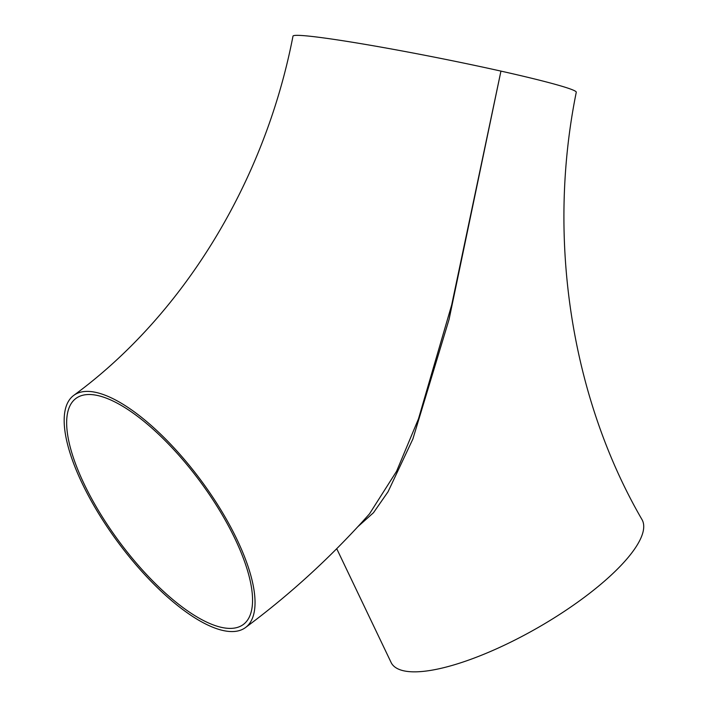 <?xml version="1.0" encoding="UTF-8"?>
<svg xmlns="http://www.w3.org/2000/svg" width="707" height="707" viewBox="0 0 707 707"><rect width="100%" height="100%" fill="white"/><g stroke="black" fill="none" stroke-linecap="round" stroke-linejoin="round"><path stroke-width="1.06" d="M336.718 548.694L391.431 663.157A144.396 42.049 -29.8 0 0 537.612 627.825A144.396 42.049 -29.8 0 0 641.974 519.539C571.548 398.165 546.423 239.487 576.276 92.228A144.396 6.858 11.2 0 0 500.945 71.107L449.078 319.37L412.861 439.047L388.046 491.772L373.482 512.725L357.804 526.742M73.661 395.452A144.396 51.744 53.5 0 1 201.186 480.672A144.396 51.744 53.5 0 1 245.568 627.498A144.396 51.744 53.5 0 1 93.306 504.551A144.396 51.744 53.5 0 1 73.661 395.452C182.044 316.1 264.498 183.36 292.99 36.137A144.396 6.858 11.2 0 1 500.945 71.107L451.667 305.017L418.482 418.844L396.574 471.295L369.54 513.795M226.532 628.205A140.64 50.4 53.5 0 1 106.404 523.251A140.64 50.4 53.5 0 1 75.888 398.465A140.64 50.4 53.5 0 1 200.108 481.476A140.64 50.4 53.5 0 1 243.341 624.484A140.64 50.4 53.5 0 1 226.532 628.205M245.568 627.498C290.559 594.136 331.945 556.162 369.734 513.582"/></g></svg>
